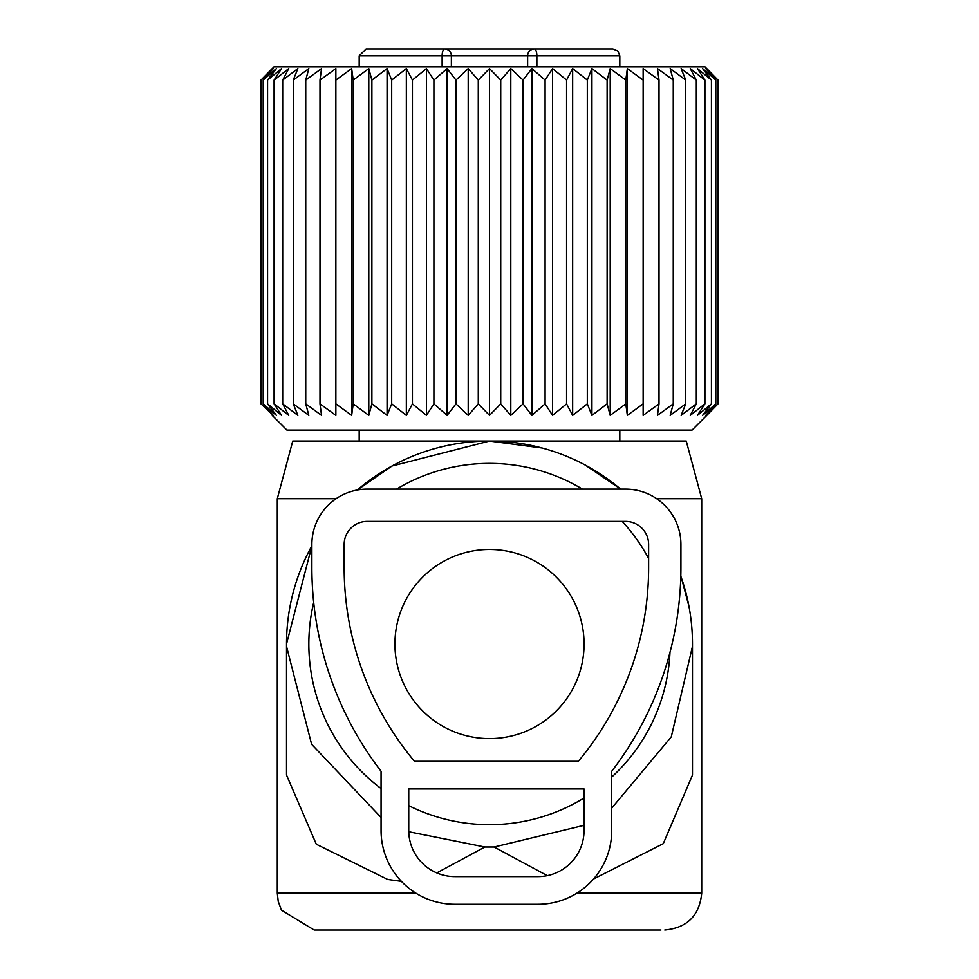 <?xml version="1.0" encoding="UTF-8"?>
<svg xmlns="http://www.w3.org/2000/svg" width="979" height="979" viewBox="0 0 979 979"><rect width="100%" height="100%" fill="white"/><g stroke="black" fill="none" stroke-linecap="round" stroke-linejoin="round"><path stroke-width="1.47" d="M620.649 489.121A202.983 202.983 0 0 0 357.298 490.014L391.967 466.028L489.5 441.052L686.255 441.052L701.71 498.715L656.725 498.715M526.188 441.052L489.5 441.052L542.06 447.978M585.209 465.037L620.674 489.121M681.494 578.173L689.008 606.65M593.494 879.044L663.26 843.678L692.483 775.05L692.483 644.035A202.983 202.983 0 0 0 680.809 576.203M401.414 881.381L387.757 879.485L316.303 844.241L286.517 775.05L286.517 646.348L311.603 744.273L381.064 817.489M489.5 441.052L292.745 441.052L277.29 498.715L277.29 893.142L278.244 901.475L281.45 910.152L314.198 930.05L318.089 930.05M311.873 545.817A202.983 202.983 0 0 0 286.517 644.035L311.873 545.817M547.31 875.654L494.114 847.019L584.047 825.334M611.728 808.116L671.264 736.881L692.483 646.348M436.769 872.925L484.886 847.019L494.114 847.019M484.886 847.019L408.757 831.746M660.911 930.05L314.198 930.05M286.517 644.035L286.517 646.348M313.696 602.44A180.662 180.662 0 0 0 381.064 788.536M408.745 805.644A180.662 180.662 0 0 0 584.047 797.983M611.728 777.081A180.662 180.662 0 0 0 669.966 652.43M648.624 558.495A180.662 180.662 0 0 0 648.049 557.418A180.662 180.662 0 0 0 622.167 521.403M582.444 489.121A180.662 180.662 0 0 0 396.556 489.121M350.751 528.33A180.662 180.662 0 0 0 348.083 531.609M336.066 498.715L277.29 498.715M527.632 66.853L527.632 55.864L619.817 55.864L617.835 51.018L612.903 48.95L534.363 48.95A6.914 2.521 90 0 1 536.871 55.864L536.871 66.853M376.377 48.95L534.363 48.95A6.914 6.731 90 0 0 527.632 55.864L442.129 55.864A6.914 2.521 90 0 1 444.637 48.95L366.097 48.95L359.183 55.864L359.183 66.853M371.861 48.95L445.678 48.95M602.623 48.95L533.322 48.95M627.343 415.377L627.343 68.603L625.789 80.094L625.789 403.874L627.343 415.377L643.142 403.874L643.142 68.603L643.142 80.094L627.343 68.603M610.211 415.377L610.211 68.603L607.115 80.094L607.115 403.874L610.211 415.377L625.789 403.874M610.211 68.603L625.789 80.094M643.142 68.603L659.014 80.094L659.014 403.874L657.46 415.377L673.258 403.874L670.162 415.377L685.728 403.874L681.127 415.377L696.314 403.874L690.244 415.377L704.904 403.874L697.427 415.377L711.427 403.874L702.604 415.377L715.808 403.874L705.737 415.377L718.011 403.874L706.777 415.377L718.011 403.874L718.011 80.094L705.737 68.603L715.808 80.094L715.808 403.874M715.808 80.094L702.604 68.603L711.427 80.094L697.427 68.603L704.904 80.094L690.244 68.603L696.314 80.094L681.127 68.603L685.728 80.094L670.162 68.603L673.258 80.094L657.46 68.603L659.014 80.094M706.777 68.603L718.011 80.094L705.027 66.853L273.973 66.853L260.989 80.094L260.989 403.874L273.263 415.377L263.192 403.874L276.396 415.377L267.573 403.874L281.573 415.377L274.096 403.874L288.756 415.377L282.686 403.874L297.873 415.377L293.272 403.874L308.838 415.377L305.742 403.874L321.54 415.377L319.986 403.874L335.858 415.377L335.858 403.874L351.657 415.377L353.211 403.874L368.789 415.377L371.885 403.874L387.072 415.377L391.686 403.874L406.346 415.377L412.428 403.874L426.428 415.377L426.428 68.603L412.428 80.094L412.428 403.874M426.428 68.603L433.905 80.094L433.905 403.874L447.109 415.377L455.933 403.874L468.207 415.377L478.278 403.874L489.5 415.377L500.722 403.874L510.793 415.377L523.067 403.874L531.891 415.377L545.095 403.874L552.572 415.377L566.572 403.874L572.654 415.377L587.314 403.874L591.928 415.377L591.928 68.603L587.314 80.094L587.314 403.874M447.109 415.377L447.109 68.603L433.905 80.094M447.109 68.603L455.933 80.094L455.933 403.874M468.207 415.377L468.207 68.603L455.933 80.094M468.207 68.603L478.278 80.094L478.278 403.874M489.5 415.377L489.5 68.603L478.278 80.094M489.5 68.603L500.722 80.094L500.722 403.874M510.793 415.377L510.793 68.603L500.722 80.094M510.793 68.603L523.067 80.094L523.067 403.874M531.891 415.377L531.891 68.603L523.067 80.094M531.891 68.603L545.095 80.094L545.095 403.874M552.572 415.377L552.572 68.603L545.095 80.094M552.572 68.603L566.572 80.094L566.572 403.874M572.654 415.377L572.654 68.603L566.572 80.094M572.654 68.603L587.314 80.094M591.928 68.603L607.115 80.094M591.928 415.377L607.115 403.874M426.428 415.377L433.905 403.874M272.223 415.377L286.933 430.087L692.067 430.087L706.777 415.377M643.142 415.377L643.142 403.874L643.142 415.377L659.014 403.874M673.258 80.094L673.258 403.874M685.728 80.094L685.728 403.874M696.314 80.094L696.314 403.874M704.904 80.094L704.904 403.874M711.427 80.094L711.427 403.874M272.223 68.603L260.989 80.094L273.263 68.603L263.192 80.094L263.192 403.874M335.858 68.603L335.858 80.094L335.858 68.603L319.986 80.094L321.54 68.603L305.742 80.094L308.838 68.603L293.272 80.094L297.873 68.603L282.686 80.094L288.756 68.603L274.096 80.094L281.573 68.603L267.573 80.094L276.396 68.603L263.192 80.094M351.657 415.377L351.657 68.603L335.858 80.094L335.858 415.377M351.657 68.603L353.211 80.094L353.211 403.874M368.789 415.377L368.789 68.603L353.211 80.094M368.789 68.603L371.885 80.094L371.885 403.874M387.072 415.377L387.072 68.603L371.885 80.094M387.072 68.603L391.686 80.094L391.686 403.874M406.346 415.377L406.346 68.603L391.686 80.094M406.346 68.603L412.428 80.094M273.263 415.377L272.223 414.423M267.573 80.094L267.573 403.874M274.096 80.094L274.096 403.874M282.686 80.094L282.686 403.874M293.272 80.094L293.272 403.874M305.742 80.094L305.742 403.874M319.986 80.094L319.986 403.874M625.557 489.121A55.362 55.362 0 0 1 680.919 544.471L680.919 567.539A334.451 334.451 0 0 1 611.728 771.256L611.728 830.486A73.804 73.804 0 0 1 537.912 904.302L454.88 904.302A73.804 73.804 0 0 1 381.064 830.486L381.064 771.256A334.451 334.451 0 0 1 311.873 567.539L311.873 544.471A55.362 55.362 0 0 1 367.223 489.121L625.557 489.121M414.46 761.295L578.332 761.295A302.156 302.156 0 0 0 648.624 567.539L648.624 544.471A23.068 23.068 0 0 0 625.557 521.403L367.223 521.403A23.068 23.068 0 0 0 344.155 544.471L344.155 567.539A302.156 302.156 0 0 0 414.46 761.295M408.745 788.976L584.047 788.976L584.047 830.486A46.135 46.135 0 0 1 537.912 876.621L454.88 876.621A46.135 46.135 0 0 1 408.745 830.486L408.745 788.976M394.929 644.035A94.571 94.571 0 0 0 489.5 738.607A94.571 94.571 0 0 0 584.071 644.035A94.571 94.571 0 0 0 489.5 549.464A94.571 94.571 0 0 0 394.929 644.035M701.71 498.715L701.71 893.142L576.925 893.142M415.855 893.142L277.29 893.142M442.129 66.853L442.129 55.864L359.183 55.864M444.637 48.95A6.914 6.731 90 0 1 451.368 55.864L451.368 66.853M701.71 893.142C699.52 915.561 687.221 927.859 664.802 930.05M619.817 430.087L619.817 441.052M359.183 430.087L359.183 441.052M619.817 55.864L619.817 66.853"/></g></svg>
